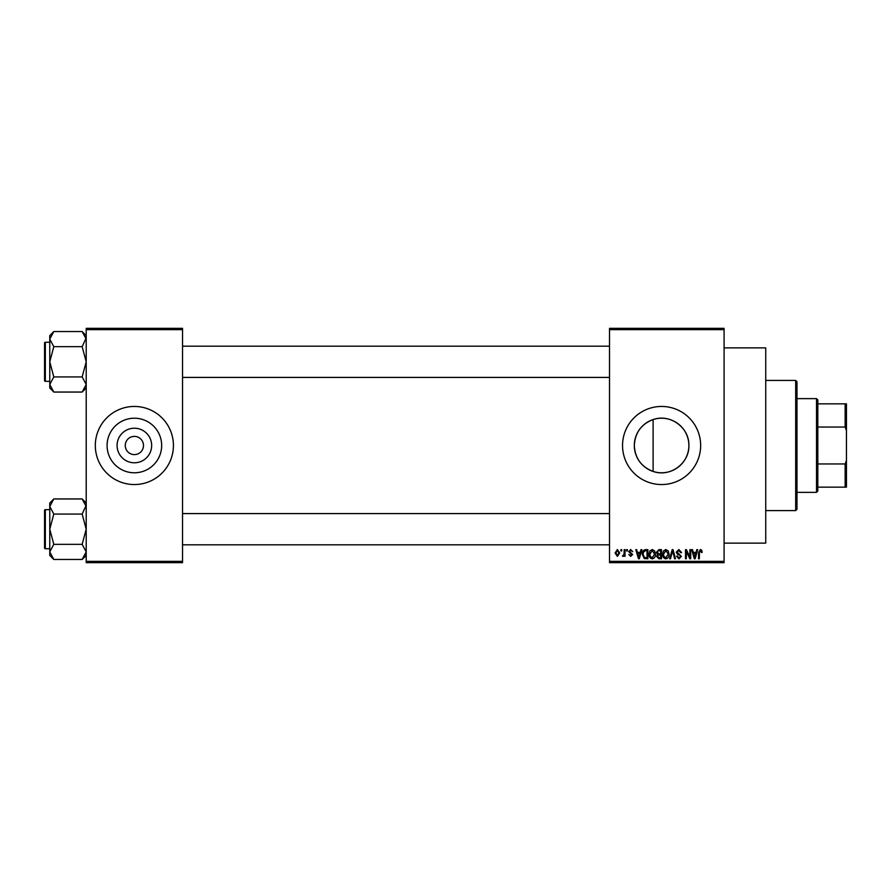 <?xml version="1.0" encoding="UTF-8"?>
<svg xmlns="http://www.w3.org/2000/svg" width="891" height="891" viewBox="0 0 891 891"><rect width="100%" height="100%" fill="white"/><g stroke="black" fill="none" stroke-linecap="round" stroke-linejoin="round"><path stroke-width="1.34" d="M151.659 445.5A17.285 17.285 0 0 1 134.374 462.785A17.285 17.285 0 0 1 117.089 445.5A17.285 17.285 0 0 1 134.374 428.215A17.285 17.285 0 0 1 151.659 445.5M125.263 445.5A9.11 9.11 0 0 0 134.374 454.61A9.11 9.11 0 0 0 143.484 445.5A9.11 9.11 0 0 0 134.374 436.39A9.11 9.11 0 0 0 125.263 445.5M107.087 445.5A27.287 27.287 0 0 0 134.374 472.787A27.287 27.287 0 0 0 161.661 445.5A27.287 27.287 0 0 0 134.374 418.213A27.287 27.287 0 0 0 107.087 445.5M95.315 445.5A39.048 39.048 0 0 0 134.374 484.548A39.048 39.048 0 0 0 173.422 445.5A39.048 39.048 0 0 0 134.374 406.452A39.048 39.048 0 0 0 95.315 445.5M653.114 471.428C641.297 466.906 635.038 458.264 634.314 445.5C635.06 432.714 641.32 424.06 653.114 419.572C670.077 413.435 689.489 427.602 688.877 445.5C689.445 463.443 670.121 477.543 653.114 471.428L653.114 419.572M688.877 445.5A27.287 27.287 0 0 1 661.601 472.787A27.287 27.287 0 0 1 634.314 445.5A27.287 27.287 0 0 1 661.601 418.213A27.287 27.287 0 0 1 688.877 445.5M622.542 445.5A39.048 39.048 0 0 0 661.601 484.548A39.048 39.048 0 0 0 700.649 445.5A39.048 39.048 0 0 0 661.601 406.452A39.048 39.048 0 0 0 622.542 445.5M724.082 347.869L765.737 347.869L765.737 543.131L724.082 543.131M724.082 329.637L609.522 329.637L609.522 328.345L724.082 328.345L724.082 562.655L609.522 562.655L609.522 561.363L724.082 561.363M620.882 549.647L621.718 549.647L621.718 550.95L620.882 550.95L620.882 549.647M626.562 549.647L627.398 549.647L627.398 550.95L626.562 550.95L626.562 549.647M640.963 549.647L641.832 549.647L639.315 558.757L638.446 558.757L635.795 549.647L636.664 549.647L637.377 552.364L640.25 552.364L640.963 549.647M654.629 550.95L655.442 554.079C655.62 556.663 654.551 558.256 652.245 558.869C649.973 558.278 648.904 556.719 649.049 554.191L649.873 550.916L652.245 549.524L654.629 550.95M668.239 550.95L669.052 554.079C669.23 556.663 668.161 558.256 665.855 558.869C663.583 558.278 662.514 556.719 662.659 554.191L663.483 550.916L665.855 549.524L668.239 550.95M678.853 549.524L681.593 552.598L680.769 552.721L678.775 550.593L677.104 552.153L681.359 556.374L678.998 558.869L676.503 556.151L677.338 556.029L678.975 557.811L680.535 556.34L680.267 555.416L677.528 554.336L676.269 552.164L678.853 549.524M696.818 549.647L697.686 549.647L695.169 558.757L694.301 558.757L691.661 549.647L692.519 549.647L693.243 552.364L696.105 552.364L696.818 549.647M609.522 329.637L609.522 561.363M701.696 550.17L702.186 552.364L701.362 552.487L700.359 550.593L699.468 551.273L699.346 558.757L698.522 558.757L698.522 552.565L700.393 549.524L701.696 550.17M689.879 549.647L690.714 549.647L690.714 558.757L689.823 558.757L686.326 551.451L686.326 558.757L685.502 558.757L685.502 549.647L686.393 549.647L689.879 556.931L689.879 549.647M672.204 549.647L673.017 549.647L675.467 558.757L674.61 558.757L672.66 550.705L670.477 558.757L669.609 558.757L672.204 549.647M658.917 549.647L661.478 549.647L661.478 558.757L658.906 558.757L656.622 556.463L657.525 554.558L656.389 552.32L658.917 549.647M645.44 549.647L647.868 549.647L647.868 558.757L644.238 558.59L642.311 554.247C642.088 551.663 643.135 550.126 645.44 549.647M630.694 549.524L632.721 551.652L630.639 550.471L629.525 551.496L632.599 554.503L630.739 556.385L628.812 554.492L630.705 555.438L631.775 554.636L628.701 551.663L630.694 549.524M624.201 549.647L625.025 549.647L625.025 556.274L624.201 556.274L624.201 555.216L623.21 556.385L622.419 556.029L624.045 554.436L624.201 549.647M617.396 549.524L619.702 552.955L617.396 556.385L615.091 553.021L617.396 549.524M182.544 562.655L86.204 562.655L86.204 561.363L182.544 561.363L182.544 562.655M182.544 329.637L86.204 329.637L86.204 328.345L182.544 328.345L182.544 561.363M86.204 329.637L86.204 561.363M695.058 556.084L695.826 553.434L693.521 553.434L694.668 557.811L695.058 556.084M665.844 557.811L668.228 554.068L665.867 550.593L663.494 554.213L663.84 556.274L665.844 557.811M660.654 557.688L660.654 554.97L658.226 555.06L657.458 556.318L659.206 557.688L660.654 557.688M660.654 553.901L660.654 550.705L658.037 550.827L657.213 552.309L659.017 553.901L660.654 553.901M652.234 557.811L654.618 554.068L652.257 550.593L649.884 554.213L650.23 556.274L652.234 557.811M647.044 557.688L647.044 550.705L645.552 550.705L643.469 552.03L643.135 554.258L644.393 557.51L647.044 557.688M639.192 556.084L639.972 553.434L637.666 553.434L638.814 557.811L639.192 556.084M617.418 555.438L618.877 552.966L617.374 550.471L615.915 552.966L617.418 555.438M795.685 380.412L796.977 381.716L796.977 509.284L795.685 510.588L795.685 380.412L765.737 380.412M86.204 387.997L82.15 392.051L53.805 392.051L49.762 384.489L53.805 376.926L49.762 361.791L53.805 346.666L49.762 339.103L53.805 331.541L49.762 335.595L49.762 387.997L53.805 392.051M44.55 344.873L44.55 343.046A0.78 0.78 0 0 1 45.33 342.267L45.33 381.326A0.78 0.78 0 0 1 44.55 380.546L44.55 343.046A0.78 0.78 0 0 1 45.33 342.267L49.762 342.267M45.33 381.326L49.762 381.326M86.204 335.595L82.15 331.541L53.805 331.541M82.15 331.541L86.204 339.103L86.126 338.057L82.15 346.666L53.805 346.666M82.15 346.666L86.204 361.791L82.15 376.926L53.805 376.926M82.15 376.926L86.204 384.489L82.15 392.051M816.512 492.367L816.512 398.633L817.815 399.936L817.815 491.064L816.512 492.367L796.977 492.367M816.512 398.633L796.977 398.633M846.45 487.154L845.147 487.154L845.147 463.955L846.45 460.458L846.45 487.154M817.815 487.154L845.147 487.154M817.815 403.846L846.45 403.846L846.45 460.458M817.815 463.955L845.147 463.955M846.45 430.542L845.147 427.045L845.147 403.846M817.815 427.045L845.147 427.045M44.55 380.546L44.55 378.72M86.204 555.405L82.15 559.459L53.805 559.459L49.762 551.897L53.805 544.334L49.762 529.209L53.805 514.074L49.762 506.511L53.805 498.949L49.762 503.003L49.762 555.405L53.805 559.459M44.55 512.28L44.55 510.454A0.78 0.78 0 0 1 45.33 509.674L45.33 548.733A0.78 0.78 0 0 1 44.55 547.954L44.55 510.454A0.78 0.78 0 0 1 45.33 509.674L49.762 509.674M45.33 548.733L49.762 548.733M86.204 503.003L82.15 498.949L53.805 498.949M82.15 498.949L86.204 506.511L86.126 505.475L82.15 514.074L53.805 514.074M82.15 514.074L86.204 529.209L82.15 544.334L53.805 544.334M82.15 544.334L86.204 551.897L82.15 559.459M44.55 547.954L44.55 546.127M795.685 510.588L765.737 510.588M609.522 346.176L182.544 346.176M609.522 377.416L182.544 377.416M182.544 544.824L609.522 544.824M182.544 513.584L609.522 513.584"/></g></svg>
